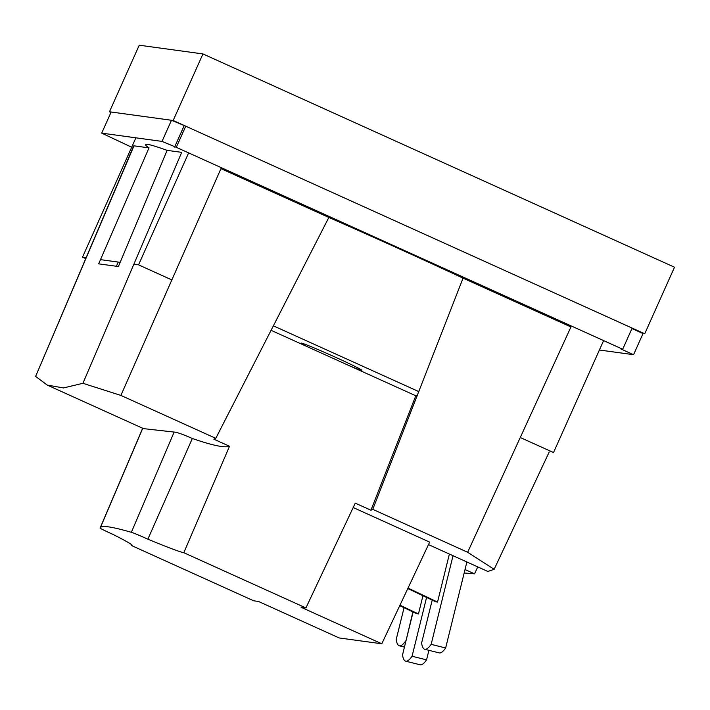 <?xml version="1.0" encoding="UTF-8"?>
<svg xmlns="http://www.w3.org/2000/svg" width="710" height="710" viewBox="0 0 710 710"><rect width="100%" height="100%" fill="white"/><g stroke="black" fill="none" stroke-linecap="round" stroke-linejoin="round"><path stroke-width="1.06" d="M464.162 572.988L474.528 573.849L465.014 569.544M270.945 330.256L415.785 395.772L370.931 510.224L372.768 509.345L467.65 552.265L494.151 569.313L487.85 571.461L428.485 544.606M370.931 510.224L355.257 503.141L305.921 607.938L301.102 607.281L381.794 643.784L429.656 542.12L353.189 507.526M494.151 569.313L549.229 451.959M477.777 566.908L474.528 573.849M328.854 217.438L220.952 168.634L120.895 395.417L215.787 438.336L328.854 217.438A243.228 8.485 24.1 0 1 463.053 278.142L372.768 509.345M467.65 552.265L570.955 326.946L463.053 278.142M120.895 395.417L82.928 383.302L63.492 387.944L47.215 385.077L143.518 428.636L174.136 432.07C176.586 432.088 182.648 434.227 192.33 438.478C212.379 445.436 224.777 448.028 229.516 446.262L213.843 439.17L215.787 438.336M47.215 385.077L35.624 376.389L133.995 145.825L148.993 147.884A243.228 8.485 24.1 0 1 145.612 144.6A243.228 8.485 24.1 0 1 167.125 150.36L181.707 152.357L82.928 383.302M133.995 145.825A34.746 1.216 -155.9 0 0 133.711 145.861L35.624 376.389M415.785 395.772L417.196 395.958M167.125 150.36L118.401 266.543L98.663 263.845L148.993 147.884M631.944 328.544L643.02 333.558L633.568 354.689L599.391 350.012M131.678 147.236L101.707 133.143L111.159 112.011L171.474 120.265L185.745 126.185L632.148 328.1L622.697 349.231L620.993 349L633.568 354.689M101.707 133.143L162.022 141.396L176.293 147.316L622.697 349.231M112.783 138.157L112.579 138.601M171.474 120.265L162.022 141.396M184.05 125.945L174.589 147.085M185.745 126.185L176.293 147.316M381.794 643.784L339.176 637.953L258.493 601.459L253.674 600.793L131.572 545.564A103.394 3.612 -155.9 0 0 132.175 545.449A103.394 3.612 -155.9 0 0 112.979 534.417A15.354 0.532 24.1 0 1 100.092 528.071A15.354 0.532 24.1 0 1 100.234 528.062A1003.088 35.003 24.1 0 1 100.314 527.787A1003.088 35.003 24.1 0 1 131.35 532.314A15.354 0.532 24.1 0 1 147.875 539.192A103.394 3.612 -155.9 0 0 183.81 552.708L229.516 446.262M183.81 552.708L305.921 607.938M131.572 545.564L131.847 544.907M131.35 532.314L174.136 432.07M147.875 539.192L192.33 438.478M643.02 333.558L644.724 333.789L173.169 120.496L109.464 111.781L110.964 112.464M644.724 333.789L674.5 267.217L202.945 53.924L139.24 45.209L109.464 111.781M173.169 120.496L202.945 53.924M171.855 279.909L138.556 264.848L188.638 152.898M603.606 340.596L553.525 452.545L520.261 437.502M418.891 391.645L273.235 325.766M86.265 257.695L82.493 257.18L135.885 137.82M138.556 264.848L133.862 264.209M120.168 262.336L100.492 259.647M82.493 257.18L85.626 258.6M307.563 346.817A33.299 1.163 24.1 0 1 301.058 343.108A33.299 1.163 24.1 0 1 335.528 357.263A33.299 1.163 24.1 0 1 361.86 370.3A33.299 1.163 24.1 0 1 349.506 365.792M407.797 588.546L435.833 601.832L437.537 602.062L449.377 554.057M408.019 588.075L437.537 602.062M453.033 555.717L431.156 644.36L445.658 647.973L466.878 561.974M432.204 600.11L421.598 643.056A134.829 16.543 -76 0 0 424.775 649.295A134.829 16.543 -76 0 0 431.156 644.36M424.775 649.295L439.277 652.898A134.829 16.543 -76 0 0 445.658 647.973M412.892 611.896L405.969 640.944M404.052 607.707L396.18 639.586A134.829 16.543 -76 0 0 399.357 645.816A134.829 16.543 -76 0 0 405.738 640.89M399.739 605.666L416.743 613.715L418.447 613.955L422.947 595.717M399.961 605.195L418.447 613.955M426.577 597.447L412.066 656.253L426.568 659.856L428.92 650.324M413.113 611.993L402.508 654.948A134.829 16.543 -76 0 0 405.685 661.179A134.829 16.543 -76 0 0 412.066 656.253M405.685 661.179L420.187 664.791A134.829 16.543 -76 0 0 426.568 659.856M116.378 266.268L118.242 262.07M100.314 527.787L142.754 428.29M100.092 528.071L142.666 428.254M404.452 647.085L399.357 645.816"/></g></svg>
